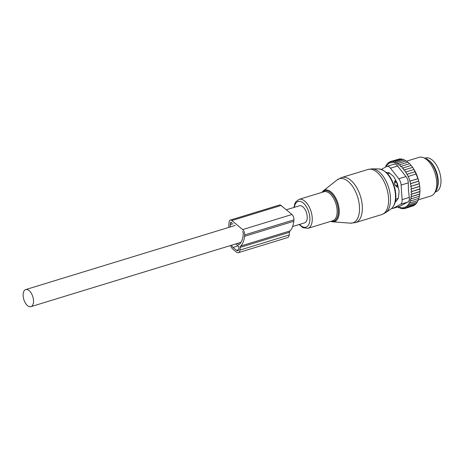 <?xml version="1.0" encoding="UTF-8"?>
<svg xmlns="http://www.w3.org/2000/svg" width="464" height="464" viewBox="0 0 464 464"><rect width="100%" height="100%" fill="white"/><g stroke="black" fill="none" stroke-linecap="round" stroke-linejoin="round"><path stroke-width="0.7" d="M398.135 186.876L397.085 187.195L395.125 185.136L394.533 183.541L394.76 180.902L395.85 180.566M389.789 173.281A13.81 7.279 -107 0 0 389.325 173.275L387.637 173.791M389.325 173.275L388.409 172.538L386.437 172.562M397.085 187.195L397.248 185.426A2.697 1.421 -107 0 0 395.954 181.929L394.76 180.902M398.193 198.412L395.74 199.184M395.305 201.805A2.697 1.421 -107 0 0 395.641 200.866L395.844 199.131M436.85 189.126A17.684 9.321 -107 0 0 437.297 188.071A17.684 9.321 -107 0 0 427.837 159.691M435.331 191.992L435.87 191.823A17.684 9.321 -107 0 0 440.034 187.23A17.684 9.321 -107 0 0 437.645 167.249A17.684 9.321 -107 0 0 425.517 158.004L424.972 158.172M402.439 159.43L401.43 158.879L393.623 161.269L394.296 162.91L395.229 161.64L403.036 159.251L404.138 160.092M405.826 161.06L404.672 159.929L396.865 162.319L397.375 164.186L398.518 163.299L406.325 160.909L407.491 162.319M408.094 162.272A23.913 12.603 73 0 1 408.848 162.934L408.094 162.272M409.184 163.833L408.848 162.934M409.712 163.769A23.913 12.603 73 0 1 410.512 164.616L409.712 163.769M410.855 165.549L410.512 164.616M411.278 165.509A23.913 12.603 73 0 1 412.119 166.593L411.278 165.509M412.438 167.452L412.119 166.593M412.734 167.446A23.913 12.603 73 0 1 413.691 168.908L412.734 167.446M413.923 169.534L413.691 168.908M418 178.71L418.777 181.192L410.286 183.79L410.75 183.576L409.787 181.227L418 178.71L414.074 169.54A23.913 12.603 73 0 1 419.328 183.732L419.462 184.504A23.913 12.603 73 0 1 419.723 186.348L419.845 187.468A23.913 12.603 73 0 1 419.868 187.781A23.913 12.603 73 0 1 419.949 188.958L419.589 189.155L419.99 190.246A23.913 12.603 73 0 1 419.984 191.533L419.526 191.789L419.926 192.873A23.913 12.603 73 0 1 419.827 193.998L419.305 194.242L419.659 195.269A23.913 12.603 73 0 1 419.491 196.231L411.609 198.685L410.634 196.898L419.723 193.964L419.926 192.873M418.951 196.44L419.224 197.403A23.913 12.603 73 0 1 419.021 198.111A23.913 12.603 73 0 1 418.975 198.279L411.116 200.837L410.257 199.01L411.609 198.685M418.447 198.592L418.25 200.39L410.449 202.78L409.712 200.935L411.116 200.837M417.751 200.541L417.414 202.095L409.608 204.485L408.999 202.652L410.449 202.78M416.869 202.258L416.417 203.539L408.61 205.929L408.134 204.143L409.608 204.485M384.975 167.411L385.636 167.046M385.787 166.965L385.804 165.544L386.703 165.271M393.623 161.269L392.811 162.713L392.068 161.217L391.384 162.812L390.595 161.478L390.038 163.2L389.209 162.052L388.786 163.885L387.939 162.928L387.649 164.853L386.802 164.099L386.645 166.083L385.804 165.544M386.802 164.099L387.811 163.792M387.939 162.928L389.087 162.58M389.209 162.052L390.537 161.646M390.595 161.478L398.68 159.193M392.068 161.217L399.875 158.827L400.908 159.297M419.328 183.732L418.777 181.192M419.201 183.802L410.646 186.424L419.114 183.721M419.462 184.504L419.723 186.348M419.479 186.482L410.872 189.115L419.526 186.325M419.845 187.468L419.949 188.958M419.589 189.155L410.947 191.8L419.769 188.923M419.99 190.246L419.984 191.533M419.526 191.789L410.86 194.439L419.839 191.481M410.634 196.898L419.305 194.242M419.659 195.269L419.415 196.295M419.224 197.403L418.975 198.279M408.61 205.929L407.131 205.372L407.473 207.101L415.274 204.711L415.814 203.713M407.473 207.101L405.994 206.341L406.203 207.976L414.004 205.587L414.601 204.63M406.203 207.976L404.741 207.019L404.817 208.551L412.763 205.97M404.817 208.551L403.396 207.414L403.344 208.812L404.643 208.411M398.518 163.299L398.924 165.248L400.154 164.563L400.589 166.675L401.76 166.106L402.271 168.351L403.291 167.864L403.883 170.218L404.73 169.812L405.397 172.231L406.058 171.918L406.783 174.325L415.054 171.715M407.247 174.104L408.036 176.506L416.115 173.988M408.308 176.378L410.06 181.099L417.861 178.71M410.75 183.576L418.557 181.186M410.286 183.79L411.307 186.11M392.886 208.423A6.734 3.55 73 0 0 393.24 208.272L400.542 204.282A6.734 3.55 73 0 0 402.114 199.636L401.111 185.061L408.268 182.868L408.43 189.805L409.277 197.444C409.573 199.752 409.051 201.301 407.699 202.089L400.096 206.213L392.886 208.423A6.734 3.55 73 0 1 391.697 208.417M401.111 185.061A6.734 3.55 -107 0 0 398.785 178.768L390.479 168.183A6.734 3.55 -107 0 0 386.935 166.379A6.734 3.55 -107 0 0 386.576 166.53L381.373 169.377M390.479 168.183L397.636 165.99L405.942 176.575C407.467 178.309 408.239 180.403 408.268 182.868M423.069 157.516L425.111 158.218A18.85 9.93 73 0 1 437.749 180.281A18.85 9.93 73 0 1 435.412 191.876L434.118 193.604A20.207 10.649 -107 0 0 436.618 181.175A20.207 10.649 -107 0 0 423.069 157.516A20.207 10.649 -107 0 0 419.027 157.348L406.632 161.147M395.218 202.171A3.37 1.775 -107 0 0 395.717 201.776L398.054 198.638A3.37 1.775 -107 0 0 398.46 197.438L399.023 192.044A3.37 1.775 -107 0 0 398.907 190.408L397.549 184.202A3.37 1.775 -107 0 0 396.946 182.578L394.029 177.219A3.37 1.775 -107 0 0 393.095 176.036L389.406 172.968A3.37 1.775 -107 0 0 388.397 172.538M397.636 165.99C396.447 164.262 395.142 163.711 393.739 164.337M418.453 199.798L430.865 195.999A20.207 10.649 -107 0 0 434.118 193.604M406.058 171.918L413.859 169.528M395.229 161.64L395.827 163.403L396.865 162.319M410.872 189.115L411.962 191.313M410.646 186.424L411.719 188.715M397.967 206.869L398.547 207.71L399.434 207.437M403.344 208.812L401.969 207.512L401.789 208.759L400.478 207.315L400.183 208.388L398.953 206.822L398.547 207.71M400.183 208.388L401.18 208.087M401.789 208.759L402.914 208.411M410.86 194.439L411.916 196.353M410.947 191.8L412.032 193.871M404.73 169.812L412.531 167.423M403.291 167.864L411.098 165.474M401.76 166.106L409.567 163.717M400.154 164.563L407.96 162.174M238.386 252.66L287.657 237.574A5.388 2.842 -107 0 0 289.182 235.004L289.466 232.29A3.37 1.775 -107 0 1 289.988 230.95L240.717 246.036A3.37 1.775 -107 0 0 240.195 247.376L239.911 250.09A5.388 2.842 -107 0 1 238.386 252.66A5.388 2.842 -107 0 1 236.338 252.045L232.841 249.139A5.388 2.842 -107 0 1 230.62 245.508M289.988 230.95A24.418 12.87 -107 0 0 293.776 221.258L293.921 219.843A4.043 2.129 -107 0 0 291.949 214.501L281.08 205.471A4.043 2.129 -107 0 0 279.543 205.007L230.272 220.093A4.043 2.129 -107 0 0 229.129 222.024L228.978 223.439A24.418 12.87 -107 0 0 228.827 227.389M240.717 246.036A24.418 12.87 -107 0 0 244.505 236.344L244.65 234.929A4.043 2.129 -107 0 0 242.678 229.587L231.809 220.557A4.043 2.129 -107 0 0 230.272 220.093M233.05 223.741L230.341 224.57L230.486 223.149A1.682 0.887 -107 0 1 230.962 222.349A1.682 0.887 -107 0 1 231.606 222.54M230.341 224.57A22.063 11.623 -107 0 0 230.196 226.966M239.343 244.337L238.769 244.516L237.446 243.42M238.769 244.516A0.673 0.354 -107 0 0 239.024 244.592A0.673 0.354 -107 0 0 239.093 244.557A22.063 11.623 -107 0 0 243.148 235.213L243.293 233.798A1.682 0.887 -107 0 0 242.469 231.571M231.64 245.195A3.37 1.775 -107 0 0 233.021 247.44L236.512 250.345A3.37 1.775 -107 0 0 237.794 250.728A3.37 1.775 -107 0 0 238.751 249.122L238.821 246.407L235.822 243.913M292.622 226.525L304.657 222.842A8.926 4.704 -107 0 0 305.126 222.639A8.926 4.704 -107 0 0 306.391 212.471A8.926 4.704 -107 0 0 299.431 205.772L286.282 209.798M25.236 289.78A8.926 4.704 -107 0 0 23.971 299.953A8.926 4.704 -107 0 0 30.931 306.652A8.926 4.704 -107 0 0 31.401 306.449A8.926 4.704 -107 0 0 32.671 296.276A8.926 4.704 -107 0 0 25.706 289.582A8.926 4.704 -107 0 0 25.236 289.78M350.361 223.155A23.084 12.163 -107 0 0 358.724 201.208A23.084 12.163 -107 0 0 337.119 179.916L341.719 177.497A23.577 12.424 -107 0 1 361.531 200.436A23.577 12.424 -107 0 1 355.523 222.587L350.361 223.155L332.688 221.827A16.507 8.7 73 0 0 338.668 206.132A16.507 8.7 73 0 0 323.222 190.913L337.119 179.916M331.197 221.229A15.857 8.358 -107 0 0 337.786 206.283A15.857 8.358 -107 0 0 322.318 192.247M385.648 212.669A23.235 12.244 -107 0 0 389.714 191.742A23.235 12.244 -107 0 0 372.232 168.855L378.798 168.937A21.205 11.177 -107 0 1 394.76 189.828A21.205 11.177 -107 0 1 391.042 208.922L385.648 212.669L381.773 214.554A23.577 12.424 -107 0 0 387.782 192.403A23.577 12.424 -107 0 0 367.964 169.464L341.719 177.497M299.193 224.512L302.806 227.65L307.87 228.375L332.758 220.754A15.155 7.987 -107 0 0 336.62 206.515A15.155 7.987 -107 0 0 323.884 191.765L298.996 199.387L295.823 201.788L294.855 203.592L293.967 207.443M307.87 228.375A15.155 7.987 -107 0 0 311.733 214.13A15.155 7.987 -107 0 0 298.996 199.387M299.587 224.39A13.444 7.088 -107 0 0 307.667 226.119A13.444 7.088 -107 0 0 309.407 214.53A13.444 7.088 -107 0 0 301.461 201.834A13.444 7.088 -107 0 0 294.362 207.321M387.336 172.55L386.645 172.759M397.781 185.264L397.248 185.426A2.697 1.404 -174.8 0 1 395.125 185.136M396.5 181.76L395.954 181.929A2.697 1.757 130.7 0 0 394.533 183.541M395.502 200.871A2.697 1.467 -173.3 0 0 395.641 200.866L396.621 200.564M402.114 199.636L409.277 197.444M393.24 208.272L400.397 206.08M400.542 204.282L407.699 202.089M398.785 178.768L405.942 176.575M289.466 232.29L240.195 247.376M289.182 235.004L239.911 250.09M293.776 221.258L244.505 236.344M293.921 219.843L244.65 234.929M231.843 222.737L230.486 223.149M238.641 249.69L236.512 250.345M238.165 245.862L233.021 247.44M231.809 220.557L281.08 205.471M242.678 229.587L291.949 214.501M330.728 221.374L332.688 221.827M323.222 190.913L321.854 192.386M367.964 169.464L372.232 168.855M391.042 208.922C395.508 205.134 396.882 198.679 395.166 189.567C392.086 177.242 386.634 170.363 378.798 168.937M381.773 214.554L355.523 222.587M395.635 201.881L395.258 201.997M394.145 164.175L386.935 166.379M240.984 242.336L30.931 306.652M235.12 225.463L25.706 289.582"/></g></svg>
